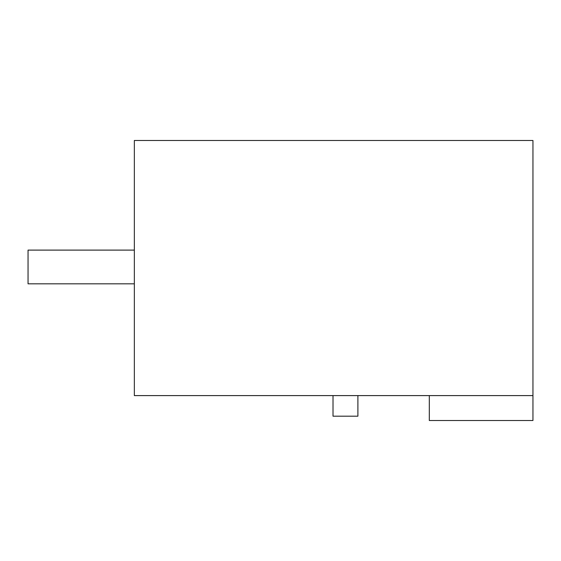 <?xml version="1.0" encoding="UTF-8"?>
<svg xmlns="http://www.w3.org/2000/svg" width="561" height="561" viewBox="0 0 561 561"><rect width="100%" height="100%" fill="white"/><g stroke="black" fill="none" stroke-linecap="round" stroke-linejoin="round"><path stroke-width="0.84" d="M532.95 395.596L134.345 395.596L134.345 140.488L532.95 140.488L532.95 420.512L429.312 420.512L429.312 395.596M357.897 395.596L357.897 416.192L333.017 416.192L333.017 395.596M134.345 250.108L28.05 250.108L28.05 283.824L134.345 283.824"/></g></svg>
